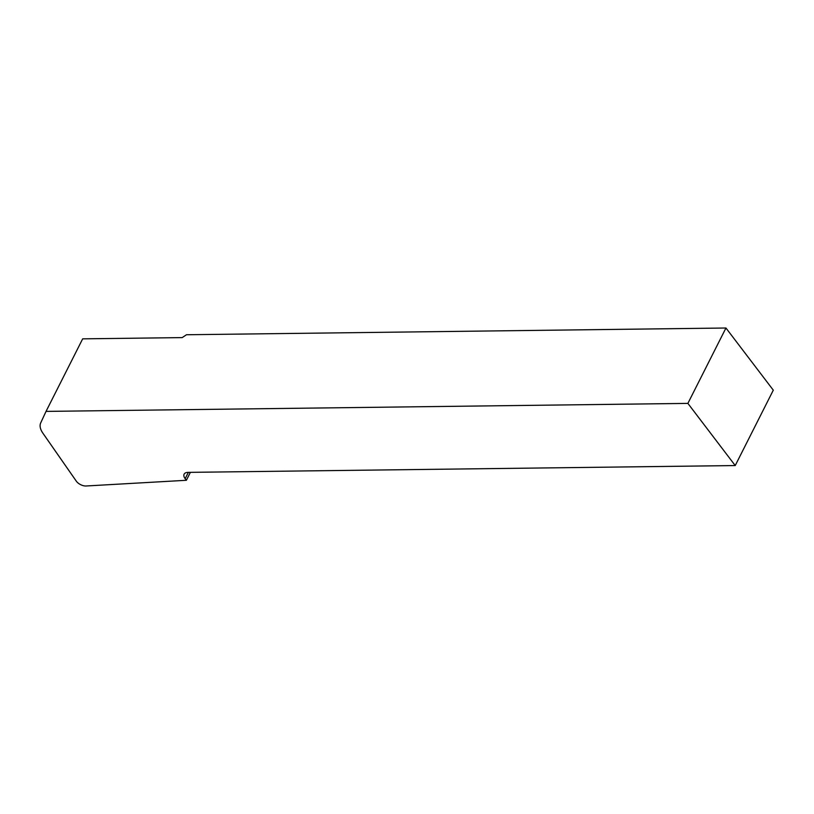 <?xml version="1.0" encoding="UTF-8"?>
<svg xmlns="http://www.w3.org/2000/svg" width="814" height="814" viewBox="0 0 814 814"><rect width="100%" height="100%" fill="white"/><g stroke="black" fill="none" stroke-linecap="round" stroke-linejoin="round"><path stroke-width="1.22" d="M687.881 403.388L46.032 411.396L40.7 422.924A24.43 12.291 -153.2 0 0 42.877 433.17L76.302 481.155A7.326 3.683 -153.2 0 0 86.06 485.989L186.386 480.28L185.175 478.693A9.768 4.915 26.8 0 1 184.106 474.186A9.768 4.915 26.8 0 1 188.095 472.374L735.225 465.557L773.3 390.181L725.956 328.011L687.881 403.388L735.225 465.557M46.032 411.396L82.672 338.848L182.183 337.607L186.477 334.747L725.956 328.011M186.386 480.28L190.384 472.354M188.36 472.374L185.175 478.693"/></g></svg>
